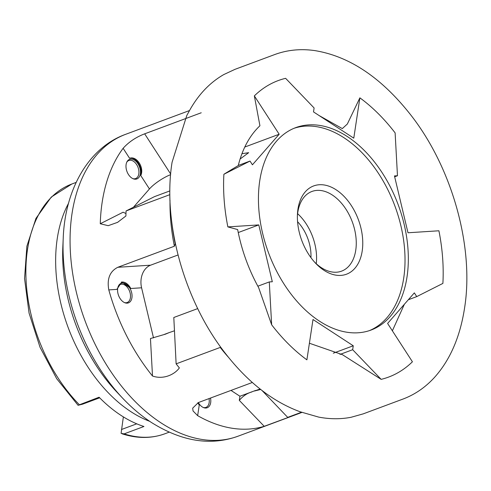 <?xml version="1.0" encoding="UTF-8"?>
<svg xmlns="http://www.w3.org/2000/svg" width="491" height="491" viewBox="0 0 491 491"><rect width="100%" height="100%" fill="white"/><g stroke="black" fill="none" stroke-linecap="round" stroke-linejoin="round"><path stroke-width="0.74" d="M231.979 169.321L223.884 174.268L250.017 161.073L252.429 164.804L279.176 134.239L254.35 95.892L259.923 125.764C249.723 135.43 242.505 148.699 238.252 165.571L231.979 169.321M408.328 299.743L416.755 296.607L414.336 292.875L387.595 323.44L412.422 361.787A158.194 101.287 -110.4 0 1 381.151 379.359L352.667 349.709L353.262 345.781L312.994 319.512L306.893 359.842A158.194 101.287 -110.4 0 1 271.652 324.79L269.295 281.938L272.309 281.748L258.782 224.915L227.861 226.897L237.656 229.573C241.578 249.999 248.581 269.363 258.659 287.665L271.652 324.79M342.423 354.686L381.151 379.359M227.861 226.897A158.194 101.287 -110.4 0 1 223.884 174.268M254.35 95.892A158.194 101.287 -110.4 0 1 285.615 78.321L314.105 107.971L313.51 111.899L353.778 138.167L359.878 97.838L347.34 124.02L342.325 128.599L319.168 115.588M359.878 97.838A158.194 101.287 -110.4 0 1 395.12 132.889L397.471 175.741L394.463 175.931L407.99 232.771L438.911 230.782A158.194 101.287 -110.4 0 1 442.888 283.411L416.755 296.607M241.934 153.726L248.685 152.664L240.099 159.01M203.231 407.469A9.648 6.18 69.6 0 0 205.938 407.389A9.648 6.18 69.6 0 0 209.031 398.594M210.516 398.041A10.446 6.69 -110.4 0 1 203.74 407.683A10.446 6.69 -110.4 0 1 202.212 406.904A10.446 6.69 -110.4 0 1 198.346 402.571L192.681 408.168L193.055 410.973L197.652 415.65L199.242 405.155L197.83 402.773M124.475 302.591A9.648 6.18 69.6 0 0 127.187 302.511A9.648 6.18 69.6 0 0 130.14 293.059A9.648 6.18 69.6 0 0 125.064 285.222A9.648 6.18 69.6 0 0 120.455 284.424A9.648 6.18 69.6 0 0 118.349 286.136M117.969 293.538A10.446 6.69 -110.4 0 1 118.601 285.639A10.446 6.69 -110.4 0 1 125.555 283.81A10.446 6.69 -110.4 0 1 131.656 292.661A10.446 6.69 -110.4 0 1 124.99 302.8A10.446 6.69 -110.4 0 1 117.969 293.538M132.895 178.65A9.648 6.18 69.6 0 0 135.602 178.571A9.648 6.18 69.6 0 0 137.308 177.368A9.648 6.18 69.6 0 0 133.484 161.281A9.648 6.18 69.6 0 0 128.869 160.483A9.648 6.18 69.6 0 0 127.157 161.686A9.648 6.18 69.6 0 0 126.77 162.196M127.734 160.674A10.446 6.69 -110.4 0 1 137.959 163.755A10.446 6.69 -110.4 0 1 138.72 177.644A10.446 6.69 -110.4 0 1 133.405 178.865A10.446 6.69 -110.4 0 1 126.96 171.494A10.446 6.69 -110.4 0 1 127.016 161.699A10.446 6.69 -110.4 0 1 127.734 160.674M310.944 257.64A34.462 22.064 69.6 0 0 297.577 221.723M314.639 262.188A42.508 27.214 69.6 0 0 321.274 267.626A42.508 27.214 69.6 0 0 341.601 271.136A42.508 27.214 69.6 0 0 355.846 236.324A42.508 27.214 69.6 0 0 332.26 194.982A42.508 27.214 69.6 0 0 311.938 191.465A42.508 27.214 69.6 0 0 297.393 215.874M316.235 263.71A42.508 27.214 69.6 0 0 297.607 213.677M323.992 270.32A47.099 30.16 69.6 0 0 362.198 251.024A47.099 30.16 69.6 0 0 336.163 189.821A47.099 30.16 69.6 0 0 297.442 214.45A47.099 30.16 69.6 0 0 315.603 263.231A47.099 30.16 69.6 0 0 323.992 270.32M319.426 321.12A107.989 69.139 69.6 0 0 371.061 330.044A107.989 69.139 69.6 0 0 407.26 241.603A107.989 69.139 69.6 0 0 347.34 136.559A107.989 69.139 69.6 0 0 295.711 127.635A107.989 69.139 69.6 0 0 259.506 216.077A107.989 69.139 69.6 0 0 319.426 321.12M369.392 330.627A107.989 69.139 69.6 0 0 403.786 241.517A107.989 69.139 69.6 0 0 344.031 137.787A107.989 69.139 69.6 0 0 294.066 128.286M99.667 397.814L82.605 404.167L78.069 405.296L99.09 397.225A133.264 85.324 -110.4 0 0 120.989 415.38A133.264 85.324 -110.4 0 0 143.949 426.489L124.1 433.878L121.093 433.363L123.37 416.896M252.331 382.477L198.346 402.571M228.389 357.202A161.06 103.122 -110.4 0 1 220.232 347.432L225.351 353.348M175.336 243.45L174.373 246.23L117.803 267.288C109.824 271.345 106.823 278.882 108.799 289.905A161.06 103.122 -110.4 0 0 152.505 376.02C163.663 379.93 174.906 374.283 179.362 367.894A161.06 103.122 -110.4 0 1 176.122 363.856L220.232 347.432M174.373 246.23A161.06 103.122 -110.4 0 1 170.009 200.383M201.23 112.77L144.667 133.828C135.982 137.155 128.802 141.973 123.124 148.294A161.06 103.122 -110.4 0 0 100.268 223.749L108.198 225.682L117.576 222.355L125.911 215.997A161.06 103.122 -110.4 0 1 126.07 210.958L169.88 194.651M197.652 415.65A161.06 103.122 -110.4 0 0 264.219 426.311L239.301 400.374L239.927 396.243L255.516 390.48L254.528 390.996L260.69 389.461M230.997 390.419L239.927 396.243M178.018 254.982L150.608 265.183A18.382 13.865 -93.7 0 0 141.586 287.8L153.505 337.894M108.799 289.905L116.846 289.389L121.793 281.963L130.796 288.493A11.489 7.353 69.6 0 0 121.283 282.184M170.616 174.655A18.382 4.615 -32.9 0 0 149.442 188.955L133.448 207.239M140.782 175.575A11.489 7.353 69.6 0 0 138.431 163.215A11.489 7.353 69.6 0 0 129.587 158.274C136.682 155.604 144.495 167.652 140.782 175.575L149.442 188.955M264.219 426.311L291.12 416.368A161.06 103.122 -110.4 0 1 287.714 417.368L301.443 412.256M394.666 176.785L397.471 175.741M339.999 354.422L352.667 349.709M333.303 353.213L353.262 345.781M287.714 417.368L261.998 390.474M239.301 400.374C242.984 396.022 247.139 393.23 251.773 391.984M176.122 363.856L173.802 317.493L197.726 308.587M257.855 286.198L269.295 281.938M152.505 376.02L150.449 338.538L165.357 334.193L169.174 332.603L164.54 334.328M169.174 332.603L174.305 330.836M126.07 210.958L154.518 196.621L169.88 190.907M238.288 165.436L250.017 161.073M100.268 223.749L123.124 212.204L125.972 213.53M254.528 390.996L260.095 388.995M238.245 232.556L258.782 224.915M244.776 147.048L279.176 134.239M175.134 243.53A173.01 110.77 -110.4 0 1 171.709 221.736M78.069 405.296L56.723 378.739L40.053 347.309L29.061 313.086L24.55 278.569L26.876 246.237L35.953 218.397L51.279 197.069L71.87 184.002A133.264 85.324 -110.4 0 0 25.962 277.415A133.264 85.324 -110.4 0 0 79.241 404.615M121.461 429.515L136.744 423.825M161.036 422.892A161.06 103.122 -110.4 0 1 71.661 266.22A161.06 103.122 -110.4 0 1 125.659 134.313C88.503 147.625 64.886 189.667 63.216 238.43A154.334 98.814 -110.4 0 0 122.719 398.256C131.711 407.763 141.285 415.846 151.449 422.499C181.848 441.519 210.713 446.086 238.043 436.198A161.06 103.122 -110.4 0 1 161.036 422.892M122.719 398.256L116.803 392.002A139.99 89.632 -110.4 0 1 62.83 247.028L63.216 238.43M149.706 421.346A133.264 85.324 -110.4 0 1 130.913 411.685A133.264 85.324 -110.4 0 1 68.537 203.311M169.125 432.19L164.853 433.78A133.264 85.324 -110.4 0 1 124.1 433.878M130.796 288.493L141.586 287.8M123.124 148.294L129.587 158.274M150.608 265.183L117.803 267.288M170.672 174.004L144.667 133.828M385.951 405.4L363.242 413.858L351.09 417.276C340.686 419.283 329.878 419.228 318.665 417.098L299.983 411.722C272.45 401.552 247.427 381.9 224.903 352.771C184.076 300.449 162.374 222.251 172.077 162.257L186.77 115.538L190.416 108.941C199.242 93.695 210.394 82.224 223.853 74.534L235.036 69.323L274.125 54.771C286.934 49.947 300.504 48.56 314.835 50.604C349.672 56.305 381.765 77.909 411.12 115.422C452.426 168.401 474.355 247.495 464.541 308.207C460.165 336.476 450.419 359.234 435.314 376.487C426.139 386.81 415.466 394.298 403.295 398.944L385.951 405.4M404.375 304.26L392.364 330.811M342.43 354.686L309.404 343.24M76.136 182.413L71.87 184.002M189.508 110.543L125.659 134.313M164.853 433.78C151.467 438.647 137.228 438.666 122.142 433.829M301.897 412.428L238.043 436.198M117.576 222.355L117.914 222.184"/></g></svg>
